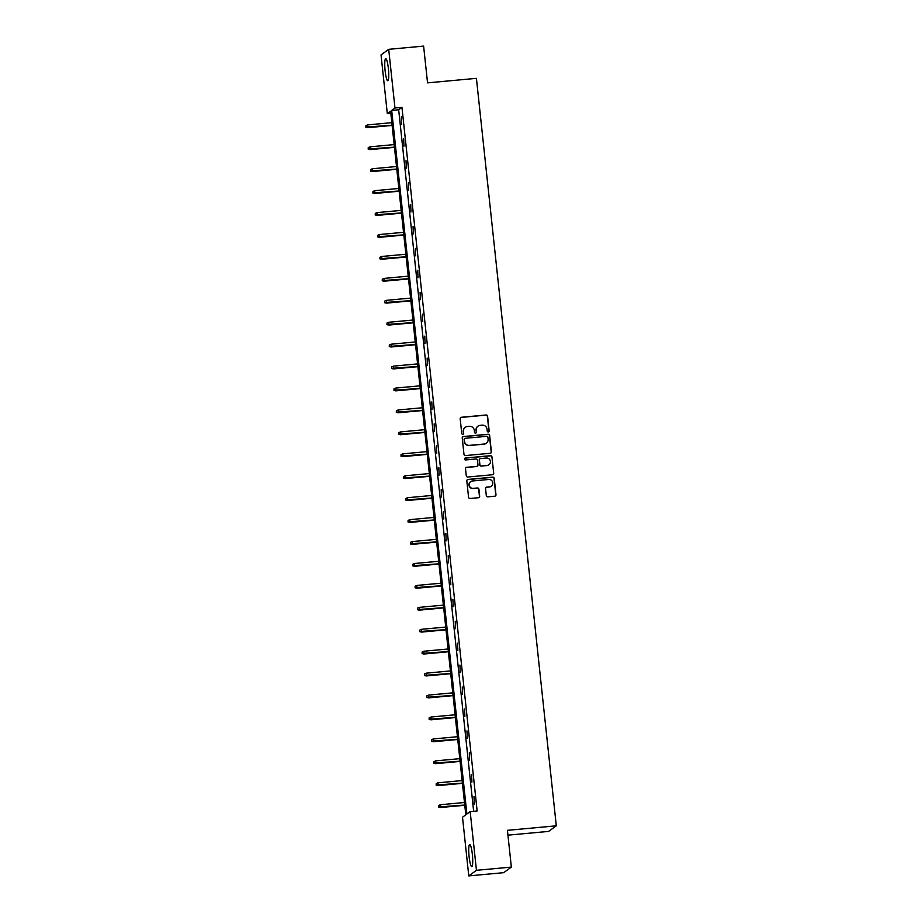 <?xml version="1.0" encoding="UTF-8"?>
<svg xmlns="http://www.w3.org/2000/svg" width="922" height="922" viewBox="0 0 922 922"><rect width="100%" height="100%" fill="white"/><g stroke="black" fill="none" stroke-linecap="round" stroke-linejoin="round"><path stroke-width="1.38" d="M488.303 431.957A0.98 0.957 53.9 0 0 489.156 430.908L487.588 416.248A1.395 1.371 53.9 0 0 486.078 414.992L461.403 417.274A1.395 1.371 53.9 0 0 460.182 418.772L461.749 433.432A0.98 0.957 53.9 0 0 463.282 434.135A0.98 0.957 53.9 0 0 463.662 433.259L463.455 431.358A4.46 4.391 53.9 0 1 467.373 426.54L469.436 426.356A4.46 4.391 53.9 0 1 474.288 430.367L474.496 432.257A0.98 0.957 53.9 0 0 476.029 432.96A0.98 0.957 53.9 0 0 476.409 432.084L476.213 430.182A4.46 4.391 53.9 0 1 480.12 425.365L482.183 425.18A4.46 4.391 53.9 0 1 487.035 429.191L487.242 431.081A0.98 0.957 53.9 0 0 488.303 431.957M488.672 431.853A0.98 0.957 53.9 0 0 488.948 431.058L487.381 416.398A1.395 1.371 53.9 0 0 485.871 415.142L461.196 417.424A1.395 1.371 53.9 0 0 460.631 417.608M463.167 434.204A0.98 0.957 53.9 0 0 463.455 433.409L463.455 431.358M475.913 433.029A0.98 0.957 53.9 0 0 476.201 432.234L476.213 430.182M469.114 856.711A11.076 1.729 84.7 0 1 469.713 844.506A11.076 1.729 84.7 0 1 472.352 854.36A11.076 1.729 84.7 0 1 471.753 866.565A11.076 1.729 84.7 0 1 469.114 856.711M385.131 70.867A11.076 1.729 84.7 0 1 385.73 58.662A11.076 1.729 84.7 0 1 388.369 68.505A11.076 1.729 84.7 0 1 387.77 80.71A11.076 1.729 84.7 0 1 385.131 70.867M486.309 495.587A1.395 1.371 53.9 0 0 487.83 496.843L494.757 496.197A1.395 1.371 53.9 0 0 495.978 494.688L494.238 478.414A1.395 1.371 53.9 0 0 492.717 477.158L468.042 479.428A1.395 1.371 53.9 0 0 466.82 480.938L468.56 497.223A1.395 1.371 53.9 0 0 470.082 498.479L478.437 497.707A1.395 1.371 53.9 0 0 479.659 496.197L478.921 489.225A1.395 1.371 53.9 0 0 477.4 487.98L473.251 488.36A3.723 3.665 53.9 0 1 470.669 481.653A3.723 3.665 53.9 0 1 472.467 480.973L488.706 479.475A3.723 3.665 53.9 0 1 491.299 486.182A3.723 3.665 53.9 0 1 489.501 486.862L486.793 487.104A1.395 1.371 53.9 0 0 485.571 488.614L486.309 495.587M388.704 49.327L423.613 46.1L427.543 82.865L476.42 78.347L556.3 825.824L507.423 830.33L511.353 867.095L476.444 870.31L468.779 875.9L462.51 817.203L465.794 814.818L390.594 111.205L387.309 113.602L381.04 54.905L388.704 49.327L394.973 108.012L391.689 110.41L466.889 814.011L470.174 811.625L476.444 870.31M470.174 811.625L477.147 810.98L401.957 107.367L394.973 108.012M490.17 453.29A1.395 1.371 53.9 0 0 491.391 451.78L489.651 435.495A1.395 1.371 53.9 0 0 488.13 434.239L463.455 436.521A1.395 1.371 53.9 0 0 462.233 438.019L463.973 454.304A1.395 1.371 53.9 0 0 465.495 455.56L490.17 453.29M491.945 456.955L493.685 473.24A1.395 1.371 53.9 0 1 492.463 474.738L467.788 477.02A1.395 1.371 53.9 0 1 466.267 475.764L465.518 468.791A1.395 1.371 53.9 0 1 466.751 467.293L476.755 466.371A1.395 1.371 53.9 0 0 477.976 464.861L477.481 460.239A1.395 1.371 53.9 0 0 475.959 458.983L465.541 459.951A0.98 0.957 53.9 0 1 464.872 458.188A0.98 0.957 53.9 0 1 465.345 458.015L490.423 455.699A1.395 1.371 53.9 0 1 491.945 456.955L493.685 473.24M511.353 867.095L503.689 872.673L468.779 875.9M507.941 835.159L548.636 831.402L556.3 825.824M390.813 113.279L387.309 113.602M401.957 107.367L398.673 109.764L473.643 811.302M398.673 109.764L391.689 110.41M474.242 804.088L474 796.677L474.242 804.088M471.891 782.156L471.661 774.745L471.891 782.156M469.552 760.224L469.321 752.813L469.552 760.224M467.212 738.292L466.97 730.881L467.212 738.292M464.861 716.359L464.63 708.96L464.861 716.359M462.521 694.427L462.291 687.028L462.521 694.427M460.182 672.507L459.94 665.096L460.182 672.507M457.831 650.575L457.6 643.164L457.831 650.575M455.491 628.643L455.261 621.232L455.491 628.643M453.14 606.711L452.909 599.3L453.14 606.711M450.8 584.779L450.57 577.368L450.8 584.779M448.461 562.846L448.219 555.436L448.461 562.846M446.11 540.914L445.879 533.515L446.11 540.914M443.77 518.982L443.54 511.583L443.77 518.982M441.431 497.05L441.189 489.651L441.431 497.05M439.079 475.13L438.849 467.719L439.079 475.13M436.74 453.198L436.509 445.787L436.74 453.198M434.4 431.266L434.158 423.855L434.4 431.266M432.049 409.333L431.819 401.923L432.049 409.333M429.71 387.401L429.479 379.991L429.71 387.401M427.37 365.469L427.128 358.07L427.37 365.469M425.019 343.537L424.788 336.138L425.019 343.537M422.679 321.605L422.449 314.206L422.679 321.605M420.328 299.685L420.098 292.274L420.328 299.685M417.989 277.752L417.758 270.342L417.989 277.752M415.649 255.82L415.407 248.41L415.649 255.82M413.298 233.888L413.068 226.478L413.298 233.888M410.958 211.956L410.728 204.546L410.958 211.956M408.619 190.024L408.377 182.625L408.619 190.024M406.268 168.092L406.037 160.693L406.268 168.092M403.928 146.16L403.698 138.761L403.928 146.16M401.589 124.24L401.347 116.829L401.589 124.24M477.861 426.252A4.46 4.391 53.9 0 0 476.006 430.332M465.114 427.428A4.46 4.391 53.9 0 0 463.259 431.508M490.735 453.105A1.395 1.371 53.9 0 0 491.184 451.93L489.444 435.645A1.395 1.371 53.9 0 0 487.922 434.389L463.247 436.671A1.395 1.371 53.9 0 0 462.683 436.855M487.888 437.189A0.98 0.957 53.9 0 0 486.828 436.313L465.172 438.307A0.98 0.957 53.9 0 0 464.319 439.368L464.527 441.361A4.46 4.391 53.9 0 0 469.39 445.372L484.188 444.012A4.46 4.391 53.9 0 0 488.107 439.195L487.888 437.189M464.607 438.572A0.98 0.957 53.9 0 0 464.112 439.517L464.319 439.368M486.24 443.275A4.46 4.391 53.9 0 1 483.981 444.162L469.183 445.533A4.46 4.391 53.9 0 1 464.319 441.523L464.112 439.517M493.028 474.553A1.395 1.371 53.9 0 0 493.477 473.389M477.319 466.186A1.395 1.371 53.9 0 1 476.547 466.52L466.544 467.442A1.395 1.371 53.9 0 0 465.967 467.627M491.737 457.105A1.395 1.371 53.9 0 0 490.216 455.848L465.137 458.165A0.98 0.957 53.9 0 0 464.769 458.269M487.139 465.414A3.723 3.665 53.9 0 0 490.181 460.424A3.723 3.665 53.9 0 0 486.343 458.027L480.627 458.557A1.395 1.371 53.9 0 0 479.405 460.066L479.901 464.688A1.395 1.371 53.9 0 0 481.411 465.933L486.931 465.564A3.723 3.665 53.9 0 0 488.833 464.803M479.855 458.891A1.395 1.371 53.9 0 0 479.198 460.216L479.405 460.066M486.931 465.564L481.203 466.083A1.395 1.371 53.9 0 1 479.694 464.838L479.198 460.216M491.196 486.251A3.723 3.665 53.9 0 1 489.294 487.012L486.586 487.265A1.395 1.371 53.9 0 0 486.021 487.438M470.566 481.733A3.723 3.665 53.9 0 0 473.044 488.51L473.251 488.36M479.002 497.523A1.395 1.371 53.9 0 0 479.452 496.347L478.714 489.386A1.395 1.371 53.9 0 0 477.193 488.13L473.044 488.51M495.321 496.013A1.395 1.371 53.9 0 0 495.771 494.849L494.031 478.564A1.395 1.371 53.9 0 0 492.509 477.308L467.834 479.59A1.395 1.371 53.9 0 0 467.27 479.763M365.907 125.68L365.85 127.236L365.907 125.68L367.74 124.885L367.636 127.685L392.115 125.427M366.057 127.075L392.092 125.196M367.74 124.885L391.815 122.661M367.636 127.685L365.85 127.236M368.247 147.601L368.189 149.157L368.247 147.601L370.091 146.817L369.987 149.618L394.455 147.359M368.397 149.007L394.432 147.128M370.091 146.817L394.167 144.593M369.987 149.618L368.189 149.157M370.586 169.533L370.529 171.089L370.586 169.533L372.43 168.749L372.327 171.55L396.806 169.291M370.736 170.939L396.783 169.049M372.43 168.749L396.506 166.525M372.327 171.55L370.529 171.089M372.937 191.465L372.88 193.021L372.937 191.465L374.77 190.681L374.666 193.482L399.145 191.223M373.087 192.871L399.122 190.981M374.77 190.681L398.846 188.457M374.666 193.482L372.88 193.021M375.277 213.397L375.219 214.953L375.277 213.397L377.121 212.602L377.017 215.414L401.485 213.155M375.427 214.803L401.462 212.913M377.121 212.602L401.197 210.389M377.017 215.414L375.219 214.953M377.617 235.329L377.571 236.885L377.617 235.329L379.461 234.534L379.357 237.334L403.836 235.087M377.778 236.735L403.813 234.845M379.461 234.534L403.536 232.321M379.357 237.334L377.571 236.885M379.968 257.261L379.91 258.817L379.968 257.261L381.8 256.466L381.696 259.266L406.176 257.007M380.118 258.667L406.153 256.777M381.8 256.466L405.876 254.242M381.696 259.266L379.91 258.817M382.307 279.193L382.25 280.749L382.307 279.193L384.151 278.398L384.048 281.198L408.515 278.94M382.457 280.599L408.492 278.709M384.151 278.398L408.227 276.174M384.048 281.198L382.25 280.749M384.658 301.125L384.601 302.681L384.658 301.125L386.491 300.33L386.387 303.131L410.866 300.872M384.808 302.52L410.843 300.641M386.491 300.33L410.567 298.106M386.387 303.131L384.601 302.681M386.998 323.046L386.94 324.602L386.998 323.046L388.83 322.262L388.738 325.063L413.206 322.804M387.148 324.452L413.183 322.573M388.83 322.262L412.918 320.038M388.738 325.063L386.94 324.602M389.338 344.978L389.28 346.534L389.338 344.978L391.182 344.194L391.078 346.995L415.557 344.736M389.487 346.384L415.522 344.494M391.182 344.194L415.257 341.97M391.078 346.995L389.28 346.534M391.689 366.91L391.631 368.466L391.689 366.91L393.521 366.126L393.417 368.927L417.897 366.668M391.838 368.316L417.873 366.426M393.521 366.126L417.597 363.902M393.417 368.927L391.631 368.466M394.028 388.842L393.971 390.398L394.028 388.842L395.872 388.047L395.769 390.859L420.236 388.6M394.178 390.248L420.213 388.358M395.872 388.047L419.948 385.834M395.769 390.859L393.971 390.398M396.368 410.774L396.31 412.33L396.368 410.774L398.212 409.979L398.108 412.779L422.587 410.532M396.518 412.18L422.553 410.29M398.212 409.979L422.288 407.766M398.108 412.779L396.31 412.33M398.719 432.706L398.661 434.262L398.719 432.706L400.551 431.911L400.448 434.711L424.927 432.453M398.869 434.112L424.904 432.222M400.551 431.911L424.627 429.687M400.448 434.711L398.661 434.262M401.058 454.638L401.001 456.194L401.058 454.638L402.902 453.843L402.799 456.644L427.266 454.385M401.208 456.044L427.243 454.154M402.902 453.843L426.978 451.619M402.799 456.644L401.001 456.194M403.398 476.57L403.352 478.126L403.398 476.57L405.242 475.775L405.138 478.576L429.617 476.317M403.548 477.965L429.594 476.086M405.242 475.775L429.318 473.551M405.138 478.576L403.352 478.126M405.749 498.491L405.692 500.047L405.749 498.491L407.582 497.707L407.478 500.508L431.957 498.249M405.899 499.897L431.934 498.018M407.582 497.707L431.657 495.483M407.478 500.508L405.692 500.047M408.089 520.423L408.031 521.979L408.089 520.423L409.933 519.639L409.829 522.44L434.297 520.181M408.239 521.829L434.274 519.95M409.933 519.639L434.008 517.415M409.829 522.44L408.031 521.979M410.44 542.355L410.382 543.911L410.44 542.355L412.272 541.571L412.169 544.372L436.648 542.113M410.59 543.761L436.625 541.871M412.272 541.571L436.348 539.347M412.169 544.372L410.382 543.911M412.779 564.287L412.722 565.843L412.779 564.287L414.612 563.492L414.508 566.304L438.987 564.045M412.929 565.693L438.964 563.803M414.612 563.492L438.688 561.279M414.508 566.304L412.722 565.843M415.119 586.219L415.061 587.775L415.119 586.219L416.963 585.424L416.859 588.224L441.338 585.977M415.269 587.625L441.304 585.735M416.963 585.424L441.039 583.211M416.859 588.224L415.061 587.775M417.47 608.151L417.412 609.707L417.47 608.151L419.303 607.356L419.199 610.157L443.678 607.898M417.62 609.557L443.655 607.667M419.303 607.356L443.378 605.132M419.199 610.157L417.412 609.707M419.81 630.083L419.752 631.639L419.81 630.083L421.642 629.288L421.55 632.089L446.018 629.83M419.959 631.489L445.994 629.599M421.642 629.288L445.729 627.064M421.55 632.089L419.752 631.639M422.149 652.015L422.092 653.571L422.149 652.015L423.993 651.22L423.89 654.021L448.369 651.762M422.299 653.41L448.334 651.531M423.993 651.22L448.069 648.996M423.89 654.021L422.092 653.571M424.5 673.936L424.443 675.492L424.5 673.936L426.333 673.152L426.229 675.953L450.708 673.694M424.65 675.342L450.685 673.463M426.333 673.152L450.409 670.928M426.229 675.953L424.443 675.492M426.84 695.868L426.782 697.424L426.84 695.868L428.684 695.084L428.58 697.885L453.048 695.626M426.99 697.274L453.025 695.395M428.684 695.084L452.76 692.86M428.58 697.885L426.782 697.424M429.179 717.8L429.122 719.356L429.179 717.8L431.023 717.016L430.92 719.817L455.399 717.558M429.329 719.206L455.364 717.316M431.023 717.016L455.099 714.792M430.92 719.817L429.122 719.356M431.531 739.732L431.473 741.288L431.531 739.732L433.363 738.937L433.259 741.749L457.738 739.49M431.68 741.138L457.715 739.248M433.363 738.937L457.439 736.724M433.259 741.749L431.473 741.288M433.87 761.664L433.813 763.22L433.87 761.664L435.714 760.869L435.61 763.67L460.078 761.422M434.02 763.07L460.055 761.18M435.714 760.869L459.79 758.656M435.61 763.67L433.813 763.22M436.21 783.596L436.164 785.152L436.21 783.596L438.054 782.801L437.95 785.602L462.429 783.343M436.36 785.002L462.406 783.112M438.054 782.801L462.129 780.577M437.95 785.602L436.164 785.152M438.561 805.528L438.503 807.084L438.561 805.528L440.393 804.733L440.29 807.534L464.769 805.275M438.711 806.934L464.746 805.044M440.393 804.733L464.469 802.509M440.29 807.534L438.503 807.084"/></g></svg>
